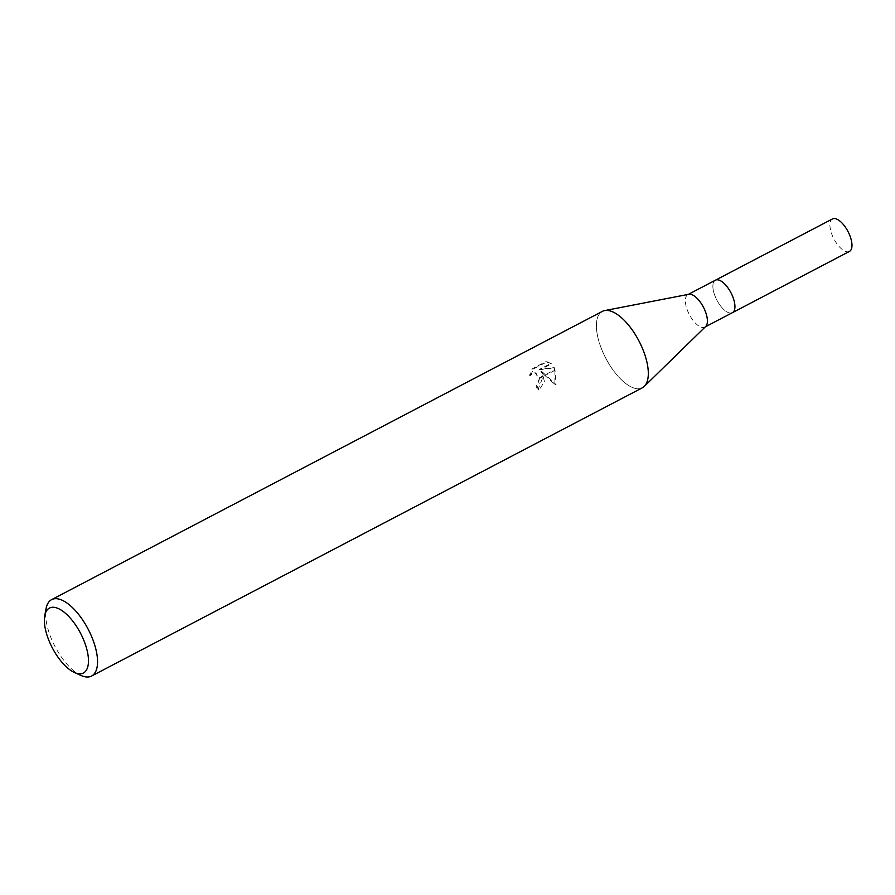<?xml version="1.0" encoding="UTF-8"?>
<svg xmlns="http://www.w3.org/2000/svg" width="895" height="895" viewBox="0 0 895 895"><rect width="100%" height="100%" fill="white"/><g stroke="black" fill="none" stroke-linecap="round" stroke-linejoin="round"><path stroke-width="0.67" stroke-dasharray="4.47 3.36" d="M705.707 326.474A18.325 7.943 62.4 0 1 704.868 327.089A18.325 7.943 62.4 0 1 687.069 309.401A18.325 7.943 62.4 0 1 687.875 294.623A18.325 7.943 62.4 0 1 688.848 294.276M733.206 297.89A18.325 7.943 62.4 0 0 715.418 280.202A18.325 7.943 62.4 0 0 714.613 294.981A18.325 7.943 62.4 0 0 732.401 312.679A18.325 7.943 62.4 0 1 714.613 294.981A18.325 7.943 62.4 0 1 715.407 280.202M642.353 387.792A43.117 18.694 62.4 0 1 600.478 346.164A43.117 18.694 62.4 0 1 604.662 310.587A43.117 18.694 62.4 0 1 644.243 353.01M81.143 675.512A43.117 18.694 62.4 0 1 49.706 634.432A43.117 18.694 62.4 0 1 46.093 608.533M644.422 386.26L644.322 386.36A43.117 18.694 62.4 0 1 600.478 346.164A43.117 18.694 62.4 0 1 602.369 311.382M540.972 371.526L544.518 375.128L554.71 369.792L553.725 367.677L539.428 369.4L550.436 363.639L545.984 361.591L532.402 368.695L529.504 375.318L531.787 373.383L534.986 372.801L539.405 377.802L543.03 375.9L540.972 371.526L542.079 371.705L544.44 381.785L538.98 390.175L537.861 389.996L543.164 376.482A11.333 9.722 98.9 0 0 543.03 375.9M538.98 390.175A40.957 17.766 62.4 0 1 537.078 386.002L539.293 384.033L536.094 372.969L529.493 375.318M537.078 386.002L535.971 385.834A43.117 18.694 -117.6 0 0 537.861 389.996M539.405 377.802A6.891 5.907 -81.1 0 1 539.495 378.406L538.186 383.854L535.971 385.834M530.612 375.497L533.554 368.874L547.136 361.77L545.984 361.591M533.554 368.874L532.402 368.695M544.518 375.128L554.911 384.447L554.911 370.34A15.607 13.391 98.9 0 0 554.71 369.792M547.136 361.77L551.555 363.817L540.546 369.579L554.822 367.845L556.063 384.626L542.079 371.705M556.063 384.626L554.911 384.447M543.175 376.482L539.495 378.406M551.555 363.817L550.436 363.639M540.546 369.579L539.428 369.4M554.822 367.845L553.725 367.677M554.911 370.34L544.954 375.553M849.444 251.417A18.325 7.943 62.4 0 1 831.645 233.729A18.325 7.943 62.4 0 1 832.451 218.951M534.986 372.801L536.094 372.969"/><path stroke-width="1.34" d="M604.796 310.565L688.848 294.276A18.325 7.943 62.4 0 1 705.674 312.31A18.325 7.943 62.4 0 1 705.707 326.474L644.422 386.26M688.333 294.377L715.407 280.202A18.325 7.943 62.4 0 1 733.206 297.89A18.325 7.943 62.4 0 1 732.401 312.679L705.327 326.854M47.827 637.643A36.65 15.897 62.4 0 1 44.75 615.637A36.65 15.897 62.4 0 1 62.27 610.815A36.65 15.897 62.4 0 1 85.025 643.46A36.65 15.897 62.4 0 1 74.542 672.559A36.65 15.897 62.4 0 1 47.827 637.643M44.75 615.637L46.093 608.533A43.117 18.694 62.4 0 1 51.597 599.65A43.117 18.694 62.4 0 1 93.472 641.268A43.117 18.694 62.4 0 1 91.581 676.049A43.117 18.694 62.4 0 1 81.143 675.512L74.542 672.559M51.597 599.65L602.369 311.382A43.117 18.694 62.4 0 1 644.243 353.01A43.117 18.694 62.4 0 1 642.353 387.792L91.581 676.049M644.243 353.01A43.117 18.694 62.4 0 1 644.322 386.36M715.485 280.169L832.451 218.951A18.325 7.943 62.4 0 1 850.25 236.638A18.325 7.943 62.4 0 1 849.444 251.417L732.479 312.635M733.206 297.89A18.325 7.943 62.4 0 1 732.401 312.679"/></g></svg>
